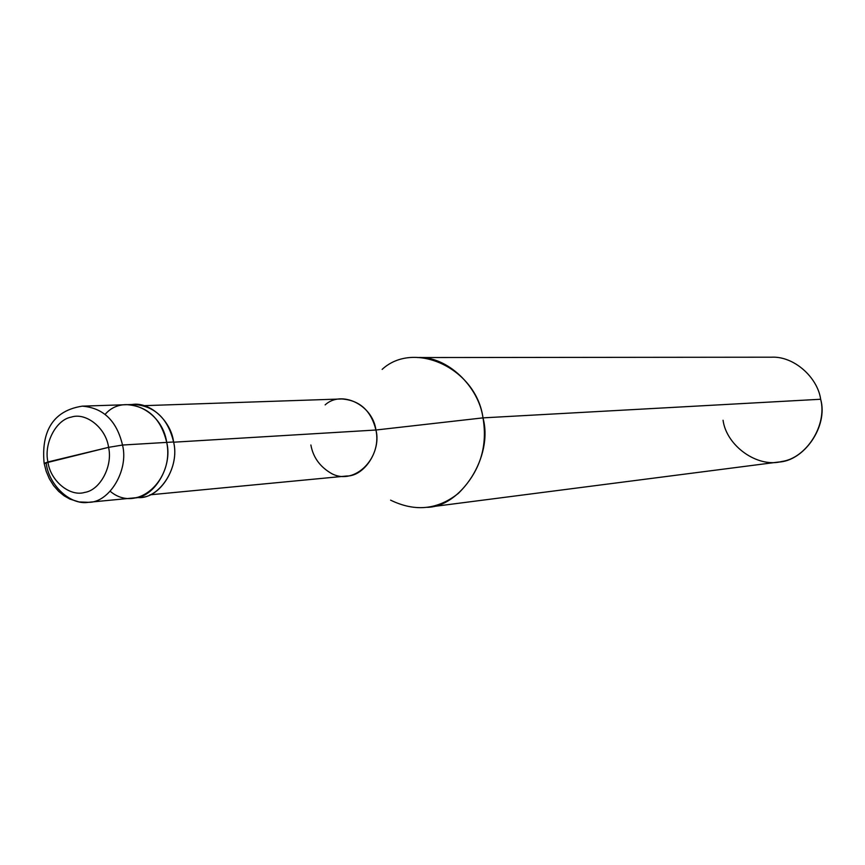 <?xml version="1.0" encoding="UTF-8"?>
<svg xmlns="http://www.w3.org/2000/svg" width="865" height="865" viewBox="0 0 865 865"><rect width="100%" height="100%" fill="white"/><g stroke="black" fill="none" stroke-linecap="round" stroke-linejoin="round"><path stroke-width="1.3" d="M136.789 497.451C157.981 500.565 180.298 468.484 173.584 441.972L166.707 442.393C161.085 418.952 147.947 406.377 127.285 404.679C147.947 406.377 161.085 418.952 166.707 442.393C162.252 409.837 123.857 392.602 105.238 414.27C123.857 392.602 162.252 409.837 166.707 442.393C173.076 467.122 153.397 498.543 133.318 497.981C153.397 498.543 173.076 467.122 166.707 442.393L122.516 445.043C129.026 470.549 108.979 502.922 88.511 502.305C108.979 502.922 129.026 470.549 122.516 445.043L166.707 442.393C174.611 479.815 137.092 514.026 110.212 491.298C137.092 514.026 174.611 479.815 166.707 442.393L173.584 441.972C179.931 466.592 160.317 497.862 140.292 497.31L88.511 502.305L79.039 501.949L69.849 499.073L64.129 495.818L58.69 491.396L53.554 485.546L49.348 478.778L46.18 471.306L44.147 463.348L108.568 447.346C112.991 466.019 100.156 490.152 84.802 492.39C69.86 497.083 50.278 480.767 47.943 461.964C50.278 480.767 69.86 497.083 84.802 492.39C100.156 490.152 112.991 466.019 108.568 447.346L122.516 445.043L108.568 447.346L47.943 461.964C43.65 443.626 56.009 419.698 71.276 417.114C86.089 412.075 106.146 428.175 108.568 447.346C106.146 428.175 86.089 412.075 71.276 417.114C56.009 419.698 43.65 443.626 47.943 461.964L44.147 463.348L46.256 463.424C48.775 484.843 70.141 505.538 88.511 502.305M44.126 463.218C41.736 438.198 47.986 411.416 82.294 406.15C103.357 407.912 116.764 420.877 122.516 445.043C116.764 420.877 103.357 407.912 82.294 406.15L134.291 404.442C154.889 406.139 167.983 418.649 173.584 441.972C171.032 420.401 148.737 400.549 130.799 404.755M310.881 444.988C312.989 456.634 319.196 465.727 329.511 472.29C352.466 487.611 382.492 459.304 375.94 430.013L173.627 442.199L375.94 430.013C381.389 450.395 364.241 476.399 346.789 476.01L149.861 494.834M144.098 405.663L341.805 398.96C359.754 400.322 371.128 410.68 375.94 430.013L482.994 417.871C487.936 446.978 479.74 472.117 458.418 493.32C437.679 509.799 415.07 512.069 390.591 500.143M427.105 507.333C460.959 506.847 493.569 456.698 482.994 417.871L820.658 399.252C828.465 426.261 803.866 461.445 778.262 462.072L427.105 507.333M723.054 420.249C726.492 445.951 757.556 468.106 781.657 461.51C806.385 458.299 827.513 424.92 820.658 399.252L482.994 417.871L375.94 430.013C372.61 404.679 341.437 389.834 325.143 404.874M382.135 369.387C414.043 339.848 476.301 368.101 482.994 417.871C478.788 386.601 447.194 355.753 417.417 357.548L771.472 357.202C794.016 355.958 817.62 377.475 820.658 399.252"/></g></svg>
